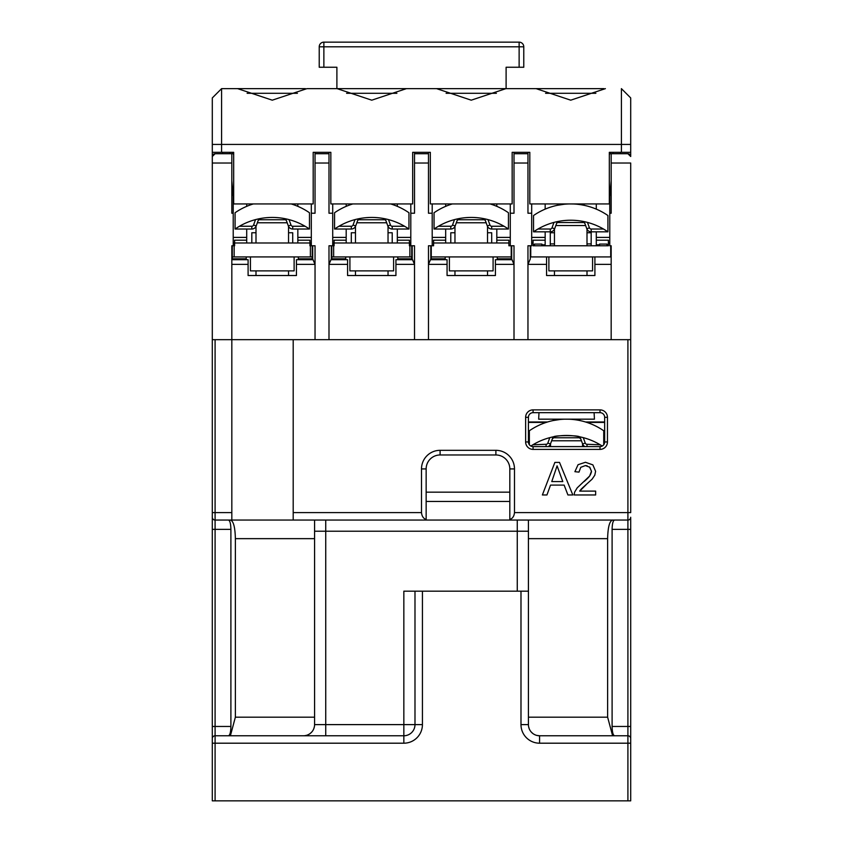 <?xml version="1.0" encoding="UTF-8"?>
<svg xmlns="http://www.w3.org/2000/svg" width="843" height="843" viewBox="0 0 843 843"><rect width="100%" height="100%" fill="white"/><g stroke="black" fill="none" stroke-linecap="round" stroke-linejoin="round"><path stroke-width="1.26" d="M627.909 800.85L627.909 743.199L630.701 743.199L630.701 726.466L630.701 800.85L212.299 800.85L212.299 97.936L221.593 88.641L237.6 88.641L221.593 88.641L212.299 97.936M212.299 517.265A2.792 2.792 0 0 0 215.091 520.057A2.792 2.792 0 0 1 212.299 517.265L212.299 529.351L215.091 529.351L215.091 520.057L231.825 520.057L231.825 339.676L293.195 339.676L293.195 512.618L421.5 512.618L421.5 468.919A18.599 18.599 0 0 1 440.099 450.32L495.884 450.32A18.599 18.599 0 0 1 514.483 468.919L514.483 512.618L627.909 512.618L627.909 339.676L293.195 339.676M230.898 726.466L230.898 529.351L215.091 529.351L215.091 726.466L212.299 726.466L212.299 743.199L215.091 743.199L215.091 726.466L230.898 726.466C230.761 732.24 229.928 735.338 228.4 735.77M336.894 88.641L336.894 67.25L336.894 88.641L306.936 88.641L603.894 88.641M605.39 88.641L570.732 100.18L536.064 88.641L506.106 88.641L506.106 67.25L506.106 88.641M306.926 88.641L272.268 100.18L237.6 88.641L305.429 88.641M621.407 88.641L630.701 97.936L621.407 88.641L621.407 152.33L609.32 152.33L609.32 203.932L529.815 203.932L529.815 152.33L512.154 152.33L512.154 203.932L430.33 203.932L430.33 152.33L412.67 152.33L412.67 203.932L330.846 203.932L330.846 152.33L313.185 152.33L313.185 203.932L233.68 203.932L233.68 152.33L212.299 152.33M630.701 97.936L630.701 156.513A2.792 2.792 0 0 0 630.669 156.103M614.6 735.77C613.072 735.338 612.239 732.24 612.102 726.466L630.701 726.466L630.701 518.192M611.175 180.687L609.784 196.493L609.784 213.226L611.175 213.226L611.175 163.026L630.701 163.026L630.701 512.618L627.909 512.618L627.909 520.057A2.792 2.792 0 0 0 630.701 517.265M628.457 153.774A2.792 2.792 0 0 1 630.575 155.681M620.469 153.721L620.469 152.33M630.701 152.33L621.407 152.33M611.175 163.026L611.175 153.721L627.909 153.721L630.701 156.513M611.175 339.676L611.175 245.777L609.784 245.777L609.784 213.226M630.701 339.676L627.909 339.676M315.04 339.676L315.04 245.777L311.32 245.777L311.32 213.226L315.04 213.226L315.04 153.721L328.991 153.721L328.991 213.226L332.711 213.226L332.711 203.932M328.991 339.676L328.991 245.777L332.711 245.777L332.711 213.226M328.991 152.33L328.991 153.721M315.04 153.721L315.04 152.33M311.32 203.932L311.32 213.226M311.32 237.399L297.842 237.399L297.842 240.192L309.929 240.192L309.929 245.777L311.32 245.777M312.711 259.718L312.711 245.777L312.711 259.718L296.441 259.718L296.441 275.524L248.095 275.524L248.095 259.718L231.825 259.718L248.095 259.718M331.31 259.718L331.31 245.777L331.31 259.718L347.579 259.718L347.579 275.524L395.936 275.524L395.936 259.718L412.206 259.718L412.206 245.777L412.206 259.718M511.69 259.718L511.69 245.777L511.69 259.718L495.421 259.718L495.421 275.524L447.064 275.524L447.064 264.365L428.476 264.365L430.794 258.97L430.794 259.718L447.064 259.718L447.064 264.365M510.289 237.399L496.812 237.399L496.812 240.192L508.898 240.192L508.898 245.777L514.009 245.777L514.009 339.676M496.812 237.399L496.812 229.033M496.812 206.345L496.812 203.932M496.812 242.984L496.812 240.192M428.476 339.676L428.476 245.777L433.587 245.777L433.587 240.192L445.673 240.192L445.673 242.984M445.673 240.192L445.673 229.033M445.673 206.345L445.673 203.932M430.794 245.777L430.794 258.97L428.476 264.365M410.804 237.399L397.327 237.399L397.327 240.192L409.413 240.192L409.413 245.777L414.524 245.777L414.524 339.676M397.327 237.399L397.327 229.033M397.327 206.345L397.327 203.932M397.327 242.984L397.327 240.192M332.711 245.777L334.102 245.777L334.102 240.192L346.188 240.192L346.188 242.984M346.188 240.192L346.188 229.033M346.188 206.345L346.188 203.932M296.441 264.365L315.04 264.365L312.711 258.97M212.331 156.103A2.792 2.792 0 0 0 212.299 156.513L215.091 153.721L231.825 153.721L231.825 213.226L233.216 213.226L233.216 245.777L231.825 245.777L231.825 339.676L215.091 339.676L215.091 512.618L231.825 512.618M293.195 512.618L293.195 520.057L231.825 520.057M525.632 441.953L525.632 417.317A7.439 7.439 0 0 1 533.071 409.877L600.016 409.877A7.439 7.439 0 0 1 607.455 417.317L607.455 441.953A7.439 7.439 0 0 1 600.016 449.393L533.071 449.393A7.439 7.439 0 0 1 525.632 441.953L528.424 441.953L528.424 417.317A4.647 4.647 0 0 1 533.071 412.67L600.016 412.67A4.647 4.647 0 0 1 604.663 417.317L604.663 441.953A4.647 4.647 0 0 1 600.016 446.6L533.071 446.6A4.647 4.647 0 0 1 528.424 441.953M589.51 466.969L591.491 471.226L589.626 476.042L577.223 487.844L574.589 492.175L574.136 494.957L595.643 494.957L595.643 491.111L579.689 491.111L580.184 490.373M580.743 489.657L581.818 488.508M582.344 488.013L592.144 479.13L594.81 475.157L595.601 471.311L592.871 464.872L585.453 462.28L578.066 464.693L574.894 471.69L578.993 472.112L580.753 467.317L585.369 465.589L587.118 465.779M580.753 467.317L585.369 465.589L589.784 467.222L591.491 471.416M591.449 471.954L590.311 475.02M589.626 476.042L588.941 476.906M588.857 477.001L587.961 477.97M587.729 478.213L586.918 479.014M586.665 479.267L586.085 479.793M585.579 480.257L584.157 481.501M293.195 520.057L509.825 520.057L509.825 519.509C512.586 518.498 514.135 516.201 514.483 512.618M509.825 520.057L627.909 520.057L627.909 529.351L630.701 529.351M426.147 492.164L509.825 492.164M421.5 512.618C421.848 516.201 423.397 518.498 426.147 519.509L426.147 468.919A13.952 13.952 0 0 1 440.099 454.967L495.884 454.967A13.952 13.952 0 0 1 509.825 468.919L509.825 519.509M426.147 519.509L426.147 520.057M612.102 726.466L612.102 529.351C612.239 523.577 613.072 520.479 614.6 520.057M536.738 735.402L539.583 735.77A11.159 11.159 0 0 1 528.424 724.611L520.985 724.611A18.599 18.599 0 0 0 539.583 743.199L627.909 743.199L627.909 735.77L539.583 735.77A11.159 11.159 0 0 1 528.424 724.611L528.424 520.057L528.424 531.216L325.735 531.216L325.735 724.611L314.576 724.611A11.159 11.159 0 0 1 303.417 735.77M528.645 726.835L529.235 728.795M531.311 732.093L532.765 733.442M533.745 734.116L534.546 734.569M612.608 735.77L607.624 717.172L528.424 717.172M612.102 529.351L627.909 529.351L627.909 735.77A2.792 2.792 0 0 1 630.701 738.552M414.988 591.185L422.427 591.185L422.427 724.611L414.988 724.611L414.988 591.185L403.839 591.185L403.839 735.77L215.091 735.77A2.792 2.792 0 0 0 212.299 738.552A2.792 2.792 0 0 1 215.091 735.77M304.955 735.654L306.262 735.402M308.454 734.569L309.255 734.116M310.235 733.442L311.689 732.093M313.765 728.795L314.355 726.835M230.392 735.77L235.376 717.172L235.376 538.656C235.102 527.107 233.437 520.911 230.392 520.057M314.576 717.172L235.376 717.172M314.576 520.057L314.576 724.611M228.4 520.057C229.928 520.479 230.761 523.577 230.898 529.351M212.299 339.676L215.091 339.676M212.425 155.681A2.792 2.792 0 0 1 214.543 153.774M222.531 153.721L222.531 152.33M221.593 152.33L221.593 88.641M505.916 88.641L471.237 100.18L436.579 88.641M406.421 88.641L371.752 100.18L337.084 88.641M545.59 93.288L595.875 93.288M232.057 152.33L233.68 154.648L233.68 177.894M609.32 177.894L609.32 154.648L610.943 152.33M609.784 237.399L596.296 237.399L596.296 231.825M596.296 209.138L596.296 203.932M609.784 242.984L608.383 242.984L608.383 245.777L533.071 245.777L533.071 240.192L545.158 240.192L545.158 231.825M545.158 209.138L545.158 203.932M297.842 237.399L297.842 229.033M297.842 206.345L297.842 203.932M233.216 245.777L234.617 245.777L234.617 240.192L246.704 240.192L246.704 229.033M246.704 206.345L246.704 203.932M346.61 93.288L396.895 93.288M346.188 237.399L332.711 237.399M334.102 242.984L332.711 242.984M247.125 93.288L297.41 93.288M446.105 93.288L496.39 93.288M510.289 203.932L510.289 213.226L514.009 213.226L514.009 152.33M514.009 153.721L527.96 153.721L527.96 213.226L531.68 213.226L531.68 203.932M527.96 152.33L527.96 153.721M527.96 339.676L527.96 245.777L531.68 245.777L531.68 213.226M530.289 256.925L610.711 256.925L610.711 245.777M530.753 256.925L530.753 245.777M533.071 242.984L531.68 242.984M587.002 232.752L591.185 232.752L591.185 245.777M596.296 237.399L596.296 240.192L608.383 240.192L608.383 242.984M591.185 243.912L587.002 243.912M554.462 232.752L550.279 232.752L550.279 245.777M554.462 243.912L550.279 243.912M541.901 244.839L545.158 244.839L545.158 240.192M533.071 244.839L534.473 244.839M534.473 245.777L534.473 244.08L541.901 244.08L541.901 245.777M545.158 237.399L531.68 237.399M599.552 244.839L596.296 244.839L596.296 240.192M606.992 245.777L606.992 244.08L599.552 244.08L599.552 245.777M606.992 244.839L608.383 244.839M546.559 256.925L546.559 275.524L594.905 275.524L594.905 256.925M530.289 258.97L527.96 264.365L530.289 258.97L530.289 245.777M528.424 422.427L546.169 422.427M586.918 422.427L604.663 422.427M603.736 444.746L603.736 430.773A65.417 65.417 0 0 0 529.351 430.773L529.351 444.746M565.284 419.192L569.057 419.224M559.699 419.54L553.293 420.531L559.699 419.54M574.325 419.635L573.398 419.54M582.566 443.818L582.566 446.6M580.848 439.108L579.489 437.77L553.609 437.77L552.239 439.108M553.609 437.77L553.609 436.758C555.832 435.241 577.255 435.241 579.489 436.758L579.489 437.77M581.459 440.794L551.628 440.794M550.521 443.818L550.521 446.6M550.458 444.008L553.05 436.874L550.458 444.008A4.647 4.647 0 0 1 548.119 446.6A4.647 4.647 0 0 0 550.458 444.008L547.834 443.06A1.855 1.855 0 0 1 546.085 444.282L532.934 444.767M532.175 445.22L531.638 445.557L532.175 445.22M547.834 443.06L549.805 437.643L550.7 437.422M530.869 446.052A65.417 65.417 0 0 1 602.218 446.052M582.397 437.422L583.282 437.643L585.253 443.06A1.855 1.855 0 0 0 587.002 444.282L600.153 444.767M580.037 436.874L582.629 444.008A4.647 4.647 0 0 0 584.979 446.6A4.647 4.647 0 0 1 582.629 444.008L585.253 443.06M604.663 421.964L585.442 421.964M547.644 421.964L528.424 421.964M328.991 264.365L331.31 258.97L328.991 264.365L347.579 264.365M538.993 412.67L538.656 419.171L594.441 419.171L594.094 412.67M510.289 213.226L510.289 245.777M395.936 264.365L414.524 264.365L412.206 258.97M432.196 245.777L432.196 213.226L428.476 213.226L428.476 163.026L414.524 163.026L414.524 152.33M414.524 163.026L414.524 213.226L410.804 213.226L410.804 245.777M428.476 152.33L428.476 163.026M428.476 153.721L414.524 153.721M410.804 203.932L410.804 213.226M410.804 242.984L409.413 242.984M432.196 213.226L432.196 203.932M445.673 237.399L432.196 237.399M433.587 242.984L508.898 242.984M495.421 264.365L514.009 264.365L511.69 258.97M592.576 256.925L592.576 270.877L548.877 270.877L548.877 256.925M555.811 225.545L585.643 225.545M583.978 221.583L583.978 222.531L557.476 222.531L556.591 223.416L557.244 221.635L554.641 228.769L556.591 223.416M561.828 220.834L562.755 220.708M563.883 220.581L564.852 220.487M564.926 220.487L568.214 220.276M569.52 220.234L570.732 220.223M537.117 229.517L537.939 229.033L537.117 229.517M533.535 231.825A65.417 65.417 0 0 1 607.919 231.825L607.919 215.534A65.417 65.417 0 0 0 533.535 215.534L533.535 231.825L550.268 231.825A4.647 4.647 0 0 0 554.641 228.769L552.017 227.81L553.988 222.404M603.525 229.033L591.185 229.033L591.185 231.825L607.919 231.825M586.58 222.173L587.466 222.404L589.436 227.81L586.812 228.769L584.22 221.635L586.812 228.769A4.647 4.647 0 0 0 591.185 231.825M573.24 220.276L576.528 220.487L573.24 220.276M576.612 220.487L577.581 220.581L576.612 220.487M578.698 220.708L579.636 220.834L578.698 220.708M569.468 203.943L573.24 203.985M563.883 204.291L557.476 205.292L563.883 204.291M578.509 204.396L577.581 204.291M613.03 152.33L613.03 153.721M297.842 242.984L297.842 240.192M246.704 240.192L246.704 242.984M233.216 213.226L233.216 196.493L231.825 180.687M246.704 237.399L233.216 237.399M234.617 242.984L233.216 242.984M311.32 242.984L309.929 242.984M229.97 152.33L229.97 153.721M325.735 735.77L325.735 724.611L414.988 724.611A11.159 11.159 0 0 1 403.839 735.77L403.839 743.199L215.091 743.199L215.091 800.85M422.427 591.185L528.424 591.185M612.608 520.057C609.563 520.911 607.898 527.107 607.624 538.656L528.424 538.656M607.624 717.172L607.624 538.656M579.689 491.111L585.99 484.851M554.873 462.407L542.376 494.957L546.949 494.957L550.521 485.094L564.125 485.094L567.919 494.957L572.829 494.957L559.51 462.407L554.873 462.407M551.765 481.585L557.086 465.831L562.797 481.585L551.765 481.585M519.13 67.25L523.777 67.25L523.777 46.797A4.647 4.647 0 0 0 519.13 42.15A4.647 4.647 0 0 1 523.777 46.797L323.87 46.797L323.87 67.25L319.223 67.25L319.223 46.797A4.647 4.647 0 0 1 323.87 42.15A4.647 4.647 0 0 0 319.223 46.797L323.87 46.797L323.87 42.15L519.13 42.15L519.13 67.25L506.106 67.25M323.87 67.25L336.894 67.25M286.409 220.634L285.756 218.843L286.409 220.634L285.524 219.738L259.022 219.738L258.127 220.634L258.78 218.843L256.188 225.977L258.127 220.634M238.653 226.735L239.475 226.251L238.653 226.735M253.374 203.932A65.417 65.417 0 0 0 235.081 212.742L235.081 229.033A65.417 65.417 0 0 1 309.465 229.033L309.465 212.742A65.417 65.417 0 0 0 291.172 203.932M305.061 226.251L292.732 226.251L292.732 229.033L309.465 229.033M288.116 219.38L289.012 219.612L290.983 225.018L288.359 225.977L285.756 218.843L288.359 225.977A4.647 4.647 0 0 0 292.732 229.033M272.268 217.431L271.056 217.452M274.786 217.483L278.074 217.694L274.786 217.483M278.148 217.705L279.117 217.8L278.148 217.705M280.245 217.926L281.172 218.042L280.245 217.926M263.364 218.042L264.302 217.926M265.419 217.8L266.388 217.705M266.472 217.694L269.76 217.483M235.081 229.033L251.815 229.033A4.647 4.647 0 0 0 256.188 225.977L253.564 225.018L255.534 219.612M257.357 222.763L287.189 222.763M385.894 220.634L385.251 218.843L385.894 220.634L385.009 219.738L358.507 219.738L357.611 220.634M352.859 203.932A65.417 65.417 0 0 0 334.566 212.742L334.566 229.033A65.417 65.417 0 0 1 408.95 229.033L408.95 212.742A65.417 65.417 0 0 0 390.657 203.932M404.545 226.251L392.216 226.251L392.216 229.033L408.95 229.033M387.601 219.38L388.497 219.612L390.467 225.018L387.843 225.977L385.251 218.843L387.843 225.977A4.647 4.647 0 0 0 392.216 229.033M338.97 226.251L351.299 226.251L351.299 229.033A4.647 4.647 0 0 0 355.672 225.977L358.264 218.843M371.752 217.431L370.541 217.452M374.271 217.483L377.559 217.694L374.271 217.483M377.643 217.705L378.602 217.8L377.643 217.705M379.729 217.926L380.657 218.042L379.729 217.926M362.848 218.042L363.786 217.926M364.903 217.8L365.873 217.705M365.957 217.694L369.245 217.483M334.566 229.033L351.299 229.033M356.842 222.763L386.674 222.763M484.736 218.843L487.328 225.977L484.736 218.843L485.389 220.634L484.493 219.738L457.991 219.738L457.106 220.634M452.343 203.932A65.417 65.417 0 0 0 434.05 212.742L434.05 229.033A65.417 65.417 0 0 1 508.434 229.033L508.434 212.742A65.417 65.417 0 0 0 490.141 203.932M504.03 226.251L491.701 226.251L491.701 229.033L508.434 229.033M487.096 219.38L487.981 219.612L489.952 225.018L487.328 225.977A4.647 4.647 0 0 0 491.701 229.033M438.455 226.251L450.784 226.251L450.784 229.033A4.647 4.647 0 0 0 455.157 225.977L457.749 218.843L455.157 225.977L452.533 225.018L454.503 219.612M471.248 217.431L470.036 217.452M473.755 217.483L477.043 217.694L473.755 217.483M477.127 217.705L478.097 217.8L477.127 217.705M479.214 217.926L480.152 218.042L479.214 217.926M462.343 218.042L463.271 217.926M464.398 217.8L465.357 217.705M465.441 217.694L468.729 217.483M434.05 229.033L450.784 229.033M456.326 222.763L486.158 222.763M312.247 245.777L312.247 256.925L232.289 256.925L232.289 258.79L246.24 258.79L246.24 256.925M310.393 256.925L310.393 242.984L234.154 242.984L234.154 256.925M288.538 232.752L292.721 232.752L292.721 242.984M255.998 232.752L251.815 232.752L251.815 242.984M294.123 256.925L294.123 270.877L250.424 270.877L250.424 256.925M232.289 245.777L232.289 256.925M312.247 256.925L312.247 258.79L298.306 258.79L298.306 256.925M411.742 245.777L411.742 256.925L331.773 256.925L331.773 258.79L345.725 258.79L345.725 256.925M409.877 256.925L409.877 242.984L333.638 242.984L333.638 256.925M388.033 232.752L392.216 232.752L392.216 242.984M355.483 232.752L351.299 232.752L351.299 242.984M393.607 256.925L393.607 270.877L349.908 270.877L349.908 256.925M331.773 245.777L331.773 256.925M411.742 256.925L411.742 258.79L397.791 258.79L397.791 256.925M497.275 256.925L497.275 258.79L511.227 258.79L511.227 256.925L431.258 256.925L431.258 245.777M487.517 232.752L491.701 232.752L491.701 242.984M454.967 232.752L450.784 232.752L450.784 242.984M493.092 256.925L493.092 270.877L449.393 270.877L449.393 256.925M431.258 256.925L431.258 258.79L445.209 258.79L445.209 256.925M511.227 256.925L511.227 245.777M315.04 163.026L328.991 163.026M231.825 264.365L248.095 264.365M426.147 501.459L509.825 501.459M421.5 468.919L426.147 468.919M440.099 450.32L440.099 454.967M495.884 450.32L495.884 454.967M514.483 468.919L509.825 468.919M539.583 743.199L539.583 735.77M517.265 591.185L517.265 520.057M314.576 538.656L235.376 538.656M215.091 520.057L215.091 512.618L212.299 512.618M212.299 163.026L231.825 163.026M212.299 144.427L630.701 144.427M514.009 163.026L527.96 163.026M594.905 264.365L611.175 264.365M546.559 264.365L527.96 264.365M546.085 444.282L546.085 446.6M587.002 444.282L587.002 446.6M607.455 441.953L604.663 441.953M607.455 417.317L604.663 417.317M600.016 449.393L600.016 446.6M533.071 449.393L533.071 446.6M525.632 417.317L528.424 417.317M533.071 409.877L533.071 412.67M600.016 409.877L600.016 412.67M589.436 227.81A1.855 1.855 0 0 0 591.185 229.033M537.939 229.033L550.268 229.033L550.268 231.825M550.268 229.033A1.855 1.855 0 0 0 552.017 227.81M422.427 724.611A18.599 18.599 0 0 1 403.839 743.199M520.985 724.611L520.985 591.185M314.576 531.216L325.735 531.216L325.735 520.057M290.983 225.018A1.855 1.855 0 0 0 292.732 226.251M239.486 226.251L251.815 226.251L251.815 229.033M251.815 226.251A1.855 1.855 0 0 0 253.564 225.018M355.019 219.612L353.048 225.018L355.019 219.612L353.048 225.018L355.672 225.977M390.467 225.018A1.855 1.855 0 0 0 392.216 226.251M351.299 226.251A1.855 1.855 0 0 0 353.048 225.018M489.952 225.018A1.855 1.855 0 0 0 491.701 226.251M450.784 226.251A1.855 1.855 0 0 0 452.533 225.018M579.794 419.171L579.794 420.531M553.293 419.171L553.293 420.531M587.002 270.877L587.002 275.524M554.462 270.877L554.462 275.524M554.462 229.201L554.462 245.777M587.002 229.201L587.002 245.777M583.978 222.531L584.873 223.416M557.476 221.583L557.476 222.531M583.978 203.932L583.978 205.292M557.476 203.932L557.476 205.292M285.524 218.79L285.524 219.738M259.022 218.79L259.022 219.738M288.538 226.409L288.538 242.984M288.538 270.877L288.538 275.524M255.998 226.409L255.998 242.984M255.998 270.877L255.998 275.524M385.009 218.79L385.009 219.738M358.507 218.79L358.507 219.738M388.033 226.409L388.033 242.984M388.033 270.877L388.033 275.524M355.483 226.409L355.483 242.984M355.483 270.877L355.483 275.524M484.493 218.79L484.493 219.738M457.991 218.79L457.991 219.738M487.517 226.409L487.517 242.984M487.517 270.877L487.517 275.524M454.967 226.409L454.967 242.984M454.967 270.877L454.967 275.524"/></g></svg>
